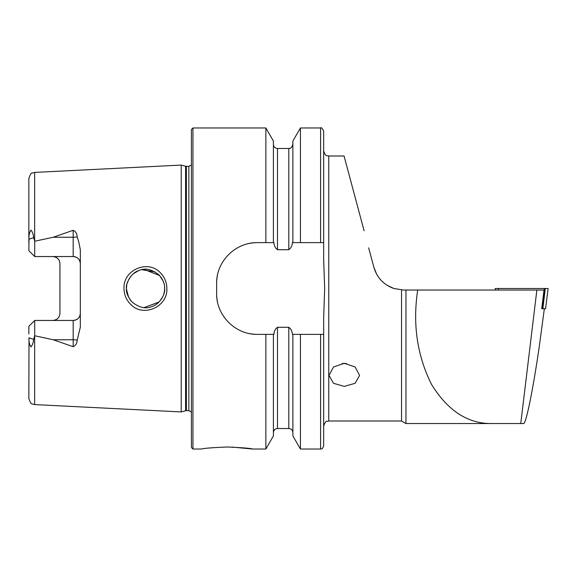 <?xml version="1.0" encoding="UTF-8"?>
<svg xmlns="http://www.w3.org/2000/svg" width="577" height="577" viewBox="0 0 577 577"><rect width="100%" height="100%" fill="white"/><g stroke="black" fill="none" stroke-linecap="round" stroke-linejoin="round"><path stroke-width="0.87" d="M160.644 273.08C164.697 277.371 166.767 282.514 166.876 288.5C167.806 307.245 142.634 317.92 130.258 303.971C126.183 299.658 124.091 294.501 123.983 288.5C123.016 269.675 148.419 259.087 160.644 273.08M164.582 286.74L164.661 288.5C164.928 284.144 163.075 279.65 159.115 275.034C151.701 269.127 144.957 267.649 138.869 270.599C131.152 272.452 125.267 284.425 126.442 288.5C125.887 292.085 127.755 296.585 132.032 302.009C139.035 307.591 145.548 309.135 151.585 306.632C160.081 304.166 165.404 294.104 164.661 288.5L164.25 292.46M342.096 363.445A15.29 11.54 180 0 0 344.303 363.56A15.29 11.54 180 0 0 346.51 363.445M344.303 363.308L333.492 366.979L329.013 375.425L333.484 383.294L344.303 386.388L355.115 383.294L359.594 375.425L355.115 366.979L344.303 363.308M227.093 446.995C211.615 447.673 203.126 448.351 201.611 449.029C203.133 448.351 211.622 447.673 227.093 446.995C242.578 447.673 251.067 448.358 252.575 449.029C251.06 448.351 242.571 447.673 227.093 446.995M77.152 236.83A7.133 2.438 0 0 1 73.185 237.241L73.185 256.549C77.592 257.039 79.972 259.419 80.318 263.682A7.133 7.133 0 0 0 73.185 256.549L34.714 256.549L34.714 241.236L53.243 237.241L73.185 230.295C75.76 231.5 77.087 233.678 77.152 236.83L78.84 242.16L80.318 249.697L80.318 327.303L77.152 340.17A7.133 2.438 0 0 0 73.185 339.759L73.185 346.705C75.76 345.5 77.087 343.322 77.152 340.17M159.764 301.281L163.01 296.268M126.767 284.973L126.442 288.5L127.366 294.364M144.163 307.563L159.05 302.031M164.33 292.041L163.551 294.912M131.563 301.519L129.717 299.203M128.678 297.465L126.45 289.149M181.221 288.5L181.221 165.072L185.592 166.241L185.592 410.759L181.221 411.928L181.221 288.5M191.42 288.5L191.42 129.5L192.949 127.971L192.949 449.029L191.42 447.5L191.42 288.5M300.437 242.636L292.38 242.636C292.229 245.679 291.032 248.038 288.803 249.718L277.494 249.718C275.265 248.038 274.068 245.679 273.909 242.636L257.414 242.636C235.481 242.21 216.202 261.431 216.642 283.401L216.642 293.599C216.209 315.482 235.387 334.79 257.414 334.364L273.909 334.364C274.075 331.299 275.272 328.94 277.494 327.282L288.803 327.282C291.024 328.948 292.222 331.306 292.38 334.364L323.661 334.364L323.661 317.343L324.678 288.5L323.661 259.657L323.661 242.636L300.437 242.636L300.437 127.971L320.603 127.971C321.115 127.099 322.132 128.123 323.661 131.029L323.661 242.636M265.86 242.636L265.86 127.971L192.949 127.971M80.318 313.318A7.133 7.133 0 0 1 73.185 320.451C77.592 319.961 79.972 317.581 80.318 313.318A7.133 7.133 0 0 1 73.185 320.451L34.714 320.451L34.714 335.764L53.243 339.759L73.185 346.705M57.909 258.698A7.133 7.133 0 0 0 52.803 256.549C57.217 257.046 59.597 259.419 59.936 263.682L59.936 313.318C59.597 317.581 57.217 319.954 52.803 320.451A7.133 7.133 0 0 0 57.909 318.302A7.133 7.133 0 0 1 52.803 320.451M34.714 256.549L28.85 250.685L29.001 239.195C28.713 235.683 29.348 232.646 30.913 230.093C32.485 231.925 33.394 234.435 33.632 237.609L34.714 241.236M376.658 274.205L373.903 267.367C376.976 277.732 383.64 284.778 393.889 288.5L387.023 285.247M373.903 267.367L368.667 247.836M364.101 230.793L344.065 155.999L328.76 155.999C327.253 155.025 326.084 157.874 323.661 150.907M393.889 288.5L403.438 290.029L536.87 290.029L520.75 423.547L492.246 423.547C468.214 424.001 447.997 410.99 431.61 384.534C417.164 355.764 412.526 324.26 417.705 290.029M495.196 288.5L495.398 290.029L495.196 288.5L545.301 288.5L542.849 308.731L541.724 308.731L544.01 290.029L536.87 290.029M406.468 290.029L403.438 290.029M405.956 290.029L405.956 423.547L492.246 423.547M34.656 335.893L34.656 404.585L32.124 403.893C31.302 404.333 30.213 402.53 28.85 398.483L29.001 337.805C28.713 341.317 29.348 344.354 30.913 346.907C32.485 345.075 33.394 342.565 33.632 339.391L34.714 335.764M34.714 320.451L28.85 326.315L28.85 333.939M28.85 243.061L28.85 178.517C30.213 174.47 31.302 172.667 32.124 173.107L34.656 172.415L181.221 165.072M292.878 242.636L292.878 141.055L300.437 127.971M273.411 242.636L273.411 141.055L265.86 127.971M320.603 334.364L320.603 449.029C321.223 448.459 321.923 450.392 323.661 445.971L323.661 334.364M320.603 449.029L300.437 449.029L300.437 334.364M300.437 449.029L292.878 435.945L292.878 334.364M265.86 334.364L265.86 449.029L273.411 435.945L273.411 334.364M265.86 449.029L252.575 449.029L232.048 447.074M154.91 271.839L141.949 269.733M138.329 270.808L133.633 273.563M131.52 275.525L129.724 277.789M128.837 279.239L127.055 283.704M144.142 269.445L159.591 275.532L163.269 281.338M164.106 283.927L163.378 281.619M257.414 242.636A40.772 40.772 0 0 0 249.423 243.422M217.435 275.388A40.772 40.772 0 0 0 216.642 283.401M216.642 293.599A40.772 40.772 0 0 0 217.428 301.576M249.379 333.564A40.772 40.772 0 0 0 257.414 334.364M544.363 308.731L539.048 348.111C532.607 392.086 525.741 425.235 523.418 423.547L520.75 423.547M542.611 308.731L544.356 288.5L548.15 288.5L545.568 308.731L548.15 288.5M542.849 308.731L545.568 308.731M498.276 288.5L498.405 290.029M186.385 166.342L188.867 166.342L188.867 410.658L186.385 410.658L186.385 166.342L185.592 166.241M401.542 289.971L401.542 421.001L328.76 421.001L328.76 155.999M34.656 241.107L34.656 172.415M320.603 242.636L320.603 127.971M292.878 432.591C292.64 430.117 291.284 428.761 288.803 428.516L288.803 327.282M288.803 249.718L288.803 148.484C289.784 147.748 290.772 150.107 292.878 144.409M277.494 249.718L277.494 148.484C275.013 148.239 273.657 146.883 273.411 144.409M288.803 428.516L277.494 428.516L277.494 327.282M53.243 237.241L73.185 237.241L73.185 230.295M33.632 237.609L29.001 239.195M73.185 320.451L73.185 339.759L53.243 339.759M33.632 339.391L29.001 337.805M186.385 410.658L185.592 410.759M188.867 410.658L191.42 412.021M328.76 421.001C327.253 421.975 326.084 419.126 323.661 426.093M401.542 421.001L405.956 423.547M34.656 404.585L181.221 411.928M288.803 148.484L277.494 148.484M277.494 428.516C275.013 428.761 273.657 430.117 273.411 432.591M201.611 449.029L192.949 449.029M188.867 166.342L191.42 164.979"/></g></svg>

